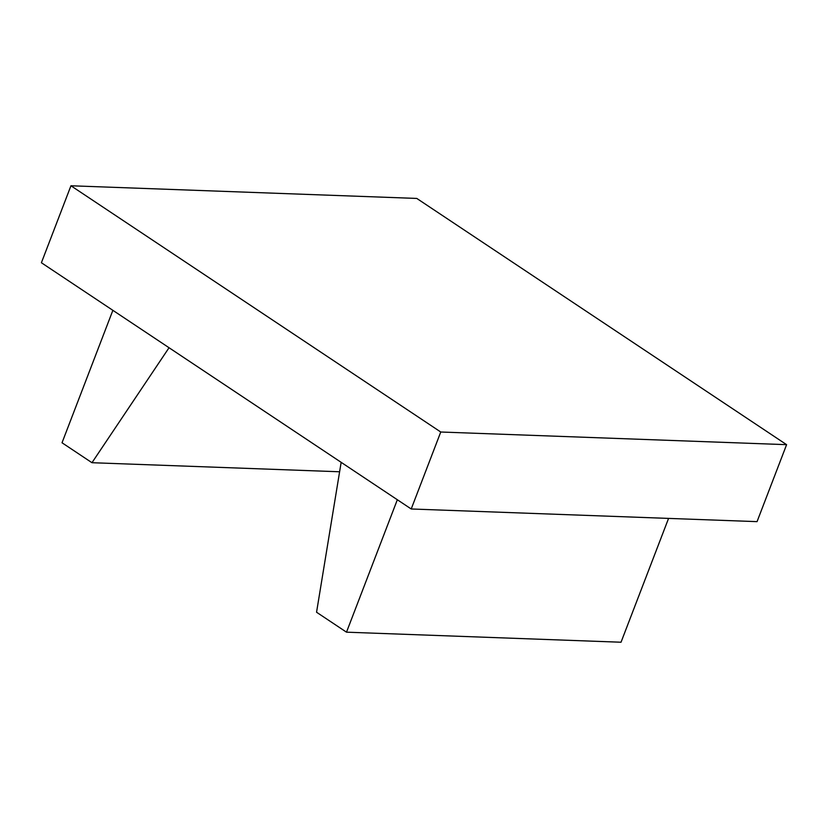 <?xml version="1.0" encoding="UTF-8"?>
<svg xmlns="http://www.w3.org/2000/svg" width="828" height="828" viewBox="0 0 828 828"><rect width="100%" height="100%" fill="white"/><g stroke="black" fill="none" stroke-linecap="round" stroke-linejoin="round"><path stroke-width="1.24" d="M397.336 499.739L346.497 632.178L316.555 612.234L341.157 462.334M346.497 632.178L621.031 642.228L668.569 518.4M112.867 310.334L62.028 442.773L91.97 462.707L169.036 347.739M91.97 462.707L339.615 471.774M786.6 444.667L757.051 521.64L411.216 508.982L41.4 262.745L70.949 185.772L416.784 198.43L786.6 444.667L440.755 432.009L70.949 185.772M411.216 508.982L440.755 432.009"/></g></svg>
